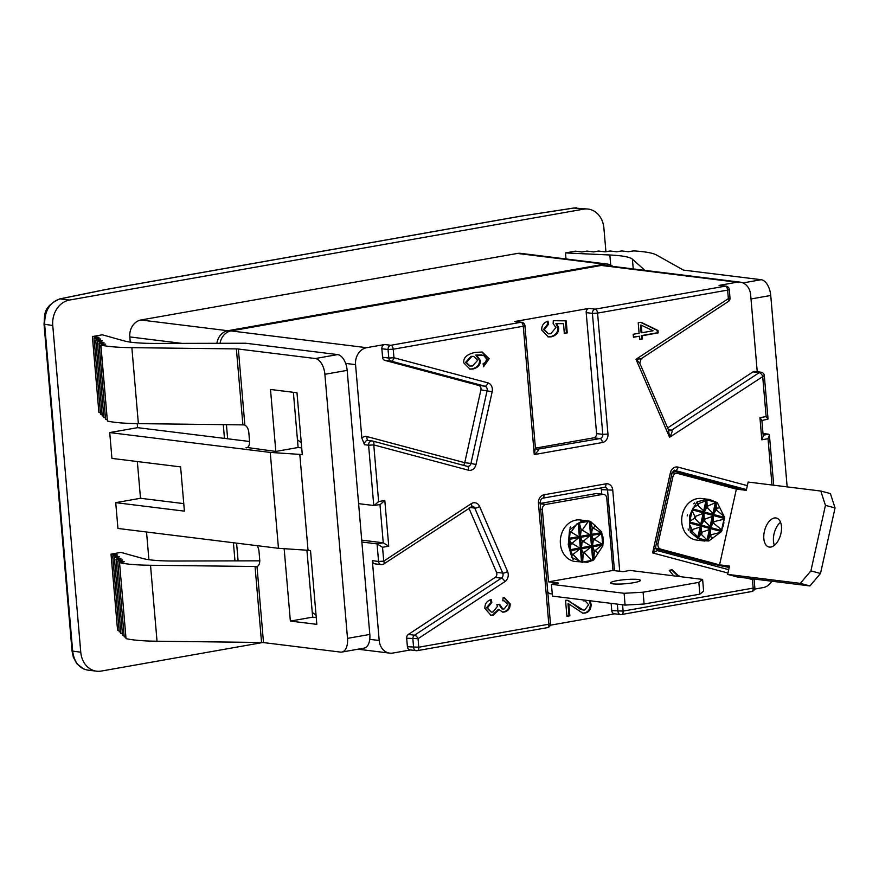 <?xml version="1.0" encoding="UTF-8"?>
<svg xmlns="http://www.w3.org/2000/svg" width="879" height="879" viewBox="0 0 879 879"><rect width="100%" height="100%" fill="white"/><g stroke="black" fill="none" stroke-linecap="round" stroke-linejoin="round"><path stroke-width="1.32" d="M542.376 509.556A4.483 3.725 -83 0 1 545.705 504.469L602.686 494.394A4.483 3.725 -83 0 1 603.609 494.372A4.483 3.725 -83 0 1 606.774 498.162L612.971 570.449L622.903 571.68L629.968 570.427L702.618 579.415L698.827 582.37L643.098 592.215L624.09 593.292L551.441 584.315L558.506 583.063L548.573 581.843L542.376 509.556L540.673 509.348M552.265 593.973L549.584 593.644A19.437 10.504 80 0 1 547.738 591.831M548.573 581.843L612.971 570.449M633.726 582.689A14.954 2.055 175.1 0 1 618.508 584.085A14.954 2.055 175.1 0 1 610.564 582.942A14.954 2.055 175.1 0 1 625.277 579.613A14.954 2.055 175.1 0 1 640.351 580.393A14.954 2.055 175.1 0 1 633.726 582.689M698.827 582.37L699.849 594.171L703.629 591.215L702.618 579.415M699.849 594.171L644.109 604.016L643.098 592.215M644.109 604.016L625.101 605.093L624.09 593.292M625.101 605.093L552.452 596.116L551.441 584.315M540.167 503.458L596.061 493.58A4.483 3.725 -83 0 1 596.995 493.558L603.609 494.372M588.106 520.939L580.305 519.972A20.931 17.371 97 0 0 575.965 520.093A20.931 17.371 97 0 0 560.308 541.211A20.931 17.371 97 0 0 575.174 561.505L587.458 562.23M587.48 562.23L593.567 560.055L602.785 545.969L603.247 540.871L601.566 531.773L590.556 521.489L588.161 520.939M591.952 560.769L584.601 552.946L584.689 552.034L590.82 547.101L590.743 546.057L583.942 541.761L583.854 540.728L589.864 535.707L589.754 534.663L582.843 530.466L582.601 529.576L588.545 520.994L583.392 521.005L579.206 522.642L569.548 529.927L568.263 544.782L571.921 557.561L582.612 562.428L583.238 553.188L581.437 548.76L582.129 541.035L580.371 536.322L581.228 529.817L579.206 522.642M580.547 520.797A20.931 17.371 -83 0 1 580.986 520.709A20.931 17.371 -83 0 1 581.415 520.632L580.547 520.797M573.438 559.494A20.931 17.371 -83 0 1 572.482 558.78L573.438 559.494M569.845 528.037A20.931 17.371 -83 0 1 570.647 527.015L569.845 528.037M571.921 557.561L571.976 554.286L570.196 549.683L570.976 543.002L569.306 539.343L570.13 532.707L569.548 529.927M576.866 523.917L571.449 531.542L571.691 532.432L578.613 536.64L578.712 537.673L572.712 542.695L572.8 543.727L579.602 548.024L579.679 549.067L573.547 554.012L573.46 554.924L580.118 561.868M593.808 559.451L594.38 551.221L592.49 545.749L593.369 540.091L591.512 534.355L592.38 527.839L590.556 521.489M595.325 525.378L593.743 527.598L593.984 528.488L600.906 532.696L601.005 533.74L595.006 538.75L595.094 539.794L601.895 544.079L601.972 545.123L595.841 550.067L595.753 550.979L597.698 553.001M550.265 625.222L614.773 613.817M617.333 604.137L617.959 611.377A3.736 3.098 -83 0 0 620.596 614.542A3.736 3.736 0 0 0 621.706 614.509A3.736 2.022 -100 0 1 621.376 614.52A3.736 3.098 -83 0 1 620.596 614.542L614.388 613.773A3.736 3.098 -83 0 1 611.751 610.608L611.136 603.368M601.763 494.141L601.379 489.647A3.736 3.098 97 0 0 600.829 487.911M590.117 600.775L591.138 604.389C591.051 609.433 588.985 612.333 584.931 613.092L582.755 613.157L568.834 603.939L569.845 615.805L566.922 616.322L565.549 600.324L567.351 600.269L583.326 610.059L584.733 610.026L588.622 604.719L585.15 600.796L583.227 600.884L583.249 599.917M719.56 564.856L736.371 489.12L746.304 490.35L748.139 482.055L820.788 491.031L825.436 505.37L810.888 570.91L800.297 583.359L727.647 574.383L729.493 566.087L719.56 564.856L660.656 549.122A4.483 3.725 -83 0 1 658.019 543.782L672.885 476.792A4.483 3.725 -83 0 1 677.039 473.309A4.483 3.725 -83 0 1 677.456 473.385L736.371 489.12M780.926 533.531A14.954 8.285 105 0 1 768.795 546.958A14.954 8.285 105 0 1 764.642 530.378A14.954 8.285 105 0 1 776.509 518.072A14.954 8.285 105 0 1 780.926 533.531M780.541 522.258A14.954 8.285 -75 0 0 774.377 545.343M825.436 505.37L835.05 507.941L830.413 493.602L820.788 491.031M835.05 507.941L820.503 573.471L810.888 570.91M820.503 573.471L809.922 585.93L800.297 583.359M809.922 585.93L737.272 576.954L727.647 574.383M729.196 567.427L729.185 567.427A19.437 1.242 12.5 0 1 708.133 562.758L655.602 548.716M709.782 499.514L701.684 498.514A20.931 17.371 97 0 0 682.28 514.786A20.931 17.371 97 0 0 696.542 540.058L704.65 541.057M691.96 510.435L689.707 515.709L689.455 524.137L690.378 532.158L697.234 537.893L702.453 540.64L708.804 540.981L721.483 531.575L724.626 517.434L717.297 502.689L709.782 499.525L705.727 499.602L697.102 501.843L691.96 510.435L694.948 516.577L703.134 513.38L703.991 513.6L704.211 518.808L705.057 519.039L713.265 516.083L713.352 521.357L714.001 521.665L724.384 519.093M687.191 515.918A20.931 17.371 -83 0 1 687.29 515.402A20.931 17.371 -83 0 1 687.411 514.896L687.191 515.918M693.685 503.777A20.931 17.371 -83 0 1 694.63 502.931L693.685 503.777M688.576 530.18A20.931 17.371 -83 0 1 688.092 528.96L688.576 530.18M712.891 538.168L710.034 536.311L707.903 540.233L707.057 540.014L700.86 533.949L698.618 537.761L692.454 531.608L690.378 532.158M689.455 524.137L692.037 529.674L701.079 526.708L701.31 531.916L702.145 532.147L710.353 529.191L710.441 534.465L711.089 534.773L720.384 532.399M721.945 530.07L713.638 523.269L712.946 523.203L710.814 527.125L704.606 521.06L703.76 520.84L701.53 524.653L700.684 524.422L694.586 518.181L689.521 521.412M723.955 516.303L716.55 510.161L715.858 510.095L713.726 514.017L707.518 507.963L706.672 507.732L704.442 511.545L697.497 505.073L693.026 508.04M697.102 501.843L697.849 503.469L698.684 503.557L706.892 500.492L707.123 505.7L707.969 505.93L715.33 502.744L716.165 502.986L716.264 508.249L719.626 507.864M754.621 589.095L763.17 587.59A14.954 12.405 -83 0 0 771.861 581.228M745.875 490.295L673.358 470.924M226.43 424.678L227.639 438.786M601.291 265.447L736.987 282.225A14.954 12.405 -83 0 1 740.085 282.137L604.389 265.359A14.954 12.405 97 0 0 601.291 265.447L230.968 330.922A14.954 12.405 97 0 0 220.047 343.293M216.849 343.304A14.954 12.405 -83 0 1 227.815 330.724L604.323 264.161A14.954 12.405 -83 0 1 607.422 264.085A14.954 12.405 -83 0 1 612.839 266.414M249.57 441.5L224.464 438.39L223.288 424.645M234.968 560.89L233.418 542.739M236.594 543.134L238.11 560.89M566.01 258.964L565.494 252.91L575.404 251.163L582.019 251.976L586.974 251.097L593.589 251.921L598.544 251.042L605.17 251.866L610.125 250.987L616.739 251.801L621.695 250.933L628.309 251.746L633.561 250.889A89.691 12.361 -4.9 0 1 656.371 254.932L683.126 269.919A7.471 1.033 -4.9 0 0 684.214 270.194L761.203 279.709L742.975 282.928M787.155 486.867L770.74 295.476A14.954 8.076 -100 0 0 761.203 279.709M257.514 566.274L256.987 566.472A7.471 4.043 -100 0 0 259.712 559.648L259.019 551.529A7.471 4.043 -100 0 0 257.031 545.661M247.329 447.521L275.819 451.432L270.501 389.474L296.981 392.748L302.299 454.707L299.816 454.399L308.035 550.287L310.518 550.595L316.836 624.354L290.367 621.079L284.159 548.694M308.035 550.287L278.467 548.309L117.94 528.466L115.72 502.656L184.403 511.138L180.613 466.892L111.93 458.398L109.721 432.578L270.249 452.421L299.816 454.399M150.518 565.263A89.691 12.361 175.1 0 1 119.533 562.659L126.038 638.626A89.691 12.361 -4.9 0 0 157.033 641.231L150.518 565.263L255.042 566.494A7.471 1.033 -4.9 0 1 256.097 566.526L256.987 566.472L263.513 642.582L340.503 652.097A14.954 8.076 80 0 0 341.843 652.064L364.137 648.12A14.954 8.076 -100 0 0 369.806 634.429L347.513 638.363A14.954 8.076 80 0 1 341.843 652.064M119.357 562.615L124.313 561.736L117.698 560.923L122.653 560.044L116.028 559.231L120.983 558.352L114.358 557.539L119.313 556.66L112.699 555.836L117.654 554.968L111.029 554.144L120.939 552.397L142.717 558.473A74.748 10.295 -4.9 0 0 174.416 561.022L259.766 560.835M246.032 447.752A7.471 4.043 -100 0 0 246.702 447.741A7.471 4.043 -100 0 0 249.537 440.895L248.834 432.776A7.471 4.043 -100 0 0 244.867 425.117L243.955 424.909A7.471 1.033 175.1 0 0 242.901 424.876L138.377 423.634L131.861 347.666A89.691 12.361 175.1 0 1 100.876 345.062L105.656 344.15L99.041 343.326L103.997 342.458L97.371 341.634L102.327 340.755L95.712 339.942L100.667 339.063L94.042 338.25L98.997 337.371L92.383 336.558L102.283 334.8L124.06 340.887A74.748 10.295 -4.9 0 0 155.77 343.425L245.779 343.239L337.635 354.589L315.341 358.533A14.954 8.076 80 0 1 324.878 374.3L347.172 370.367A14.954 8.076 -100 0 0 337.635 354.589M315.341 358.533L238.341 349.018A7.471 1.033 -4.9 0 0 236.385 348.908L131.861 347.666M347.513 638.363L324.878 374.3M157.033 641.231L261.557 642.472A7.471 1.033 175.1 0 1 263.513 642.582M565.494 252.91L609.839 254.998A74.748 10.295 175.1 0 1 632.408 259.162L644.922 270.369M347.172 370.367L369.806 634.429M117.698 560.923L124.203 636.89L125.741 637.088M116.028 559.231L122.544 635.198L124.082 635.385M114.358 557.539L120.873 633.506L122.412 633.693M112.699 555.836L119.214 631.814L120.742 632.001M111.029 554.144L117.544 630.122L119.083 630.309M130.246 342.107L129.806 336.932A14.954 12.405 -83 0 1 140.926 319.989L517.434 253.427A14.954 12.405 -83 0 1 520.533 253.339L607.422 264.085M148.903 559.692L146.529 532.004M518.907 216.52A3.736 2.022 80 0 1 519.225 216.41L105.821 289.499A3.736 3.736 0 0 0 105.722 289.51A3.736 2.384 78.5 0 1 106.15 289.488A3.736 2.022 -100 0 0 105.821 289.499A3.736 2.022 -100 0 0 105.777 289.51M87.669 670.084L87.526 670.073C79.099 668.315 74.155 662.03 72.671 651.218L44.653 324.472C44.554 310.847 49.685 302.321 60.047 298.893L106.15 289.488L519.566 216.399L574.031 208.026A3.736 1.626 -98.7 0 0 573.789 208.015L519.313 216.399A3.736 3.736 0 0 0 519.225 216.41A3.736 2.022 80 0 1 519.566 216.399A3.736 1.626 -98.7 0 0 519.313 216.399A3.736 1.626 -98.7 0 0 519.28 216.399M588.073 209.059A22.425 18.613 -83 0 0 583.425 209.191L574.031 208.026L588.073 209.059A22.425 18.613 -83 0 1 603.895 228.035L605.928 251.724M583.425 209.191L69.441 300.058L60.047 298.893A3.736 2.384 -101.5 0 0 59.629 298.915A3.736 2.384 -101.5 0 0 59.618 298.926A3.736 2.384 -101.5 0 0 59.53 298.937M262.777 642.516L101.25 671.073A22.425 18.613 -83 0 1 96.602 671.193A22.425 18.613 -83 0 1 80.769 652.229L72.045 650.998L73.287 657.052L76.792 663.7L83.758 669.04M72.045 650.998L44.027 324.219L52.762 325.472L80.769 652.229M52.762 325.472A22.425 18.613 -83 0 1 69.441 300.058M278.467 548.309L270.249 452.421M109.721 432.578L137.585 427.655L224.464 438.39M275.819 451.432L298.113 447.499L301.717 447.938M115.72 502.656L140.497 498.272L183.755 503.623M137.344 461.541L140.497 498.272M306.914 550.221L312.66 617.146L316.264 617.585M290.367 621.079L312.66 617.146M293.377 392.309L298.113 447.499M100.7 345.029L107.392 421.041A89.691 12.361 -4.9 0 0 138.377 423.634M99.041 343.326L105.557 419.305L107.084 419.492M97.371 341.634L103.887 417.613L105.425 417.8M95.712 339.942L102.217 415.91L103.755 416.108M94.042 338.25L100.558 414.218L102.096 414.416M92.383 336.558L98.887 412.526L100.426 412.712M137.585 427.655L137.234 423.623M757.237 371.729L750.644 294.784A14.954 12.405 -83 0 0 740.085 282.137M535.388 447.752L534.267 454.575C537.706 451.663 538.981 449.982 538.08 449.543A3.736 3.098 -83 0 1 537.311 449.565A3.736 3.098 -83 0 1 537.3 449.565L535.388 447.752M535.498 448.125L593.797 437.819A3.736 3.098 97 0 0 596.577 433.589L586.205 312.616A3.736 3.098 -83 0 1 588.985 308.386L514.676 321.527A3.736 3.098 -83 0 1 515.446 321.505L521.654 322.274A3.736 3.098 -83 0 0 520.884 322.296L390.836 345.282L384.628 344.513L366.675 347.688L230.968 330.922M548.002 321.132L548.54 324.197L544.266 329.625L548.452 333.822L550.792 333.723L555.935 327.548L553.144 323.593L553.287 320.725L566.208 320.824L567.241 332.855L564.329 333.372L563.505 323.681L556.737 323.582L558.681 327.889C558.846 332.46 556.385 335.437 551.287 336.833L548.309 336.932L541.761 330.119C541.519 325.604 543.607 322.604 548.002 321.132M669.798 430.589L668.458 429.809L669.567 437.302C671.974 433.094 672.666 430.71 671.666 430.139A3.736 3.098 -83 0 1 669.809 430.6A3.736 3.098 -83 0 1 669.798 430.6A3.736 3.098 -83 0 1 668.589 430.117M728.339 301.497A3.736 3.736 0 0 0 730.009 298.058L728.35 298.629A3.736 1.703 56.7 0 1 728.339 301.497L641.165 358.742L636 359.28L639.813 363.247L668.479 429.864M657.58 550.672L728.691 569.669L657.481 550.639L655.514 547.386L652.603 552.902L657.349 550.606M672.754 575.723L673.446 575.591L669.26 570.295L672.204 569.779L679.093 576.503M483.582 366.708L483.098 363.785L485.68 362.049L486.625 358.995L483.571 355.325L476.572 355.171L480.363 360.445C480.494 364.796 478.022 367.653 472.946 369.026L469.99 369.125L463.837 362.95C463.09 357.764 466.848 354.248 475.132 352.424L482.241 352.029L489.153 358.731L483.582 366.708M491.207 599.489L491.866 602.379L487.384 607.938L491.284 612.092L492.998 612.037L497.393 606.466L496.877 604.433L499.58 604.302L502.876 609.015L504.15 608.971L507.666 604.345L504.085 600.786L502.832 600.742L503.107 597.687L504.403 597.764L510.161 603.862C510.238 608.224 508.304 610.949 504.359 612.037L502.689 612.092L499.041 609.619L493.328 615.19L490.932 615.278L484.889 608.422C484.703 603.95 486.812 600.972 491.207 599.489M633.188 334.284L639.11 333.24L638.22 322.758L641.011 322.263L657.997 330.46L658.206 332.888L642.164 335.734L642.439 339.008L639.648 339.503L639.374 336.228L633.44 337.272L633.188 334.284M619.717 571.284L612.751 490.119A7.471 6.208 97 0 0 605.928 483.835L544.002 494.789A7.471 6.208 97 0 0 538.442 503.26L548.815 624.222L418.767 647.219L418.041 638.692L504.832 581.689A7.471 6.208 97 0 0 507.59 571.537L479.615 506.524A7.471 6.208 97 0 0 471.254 503.678L383.727 561.154L378.563 561.45A3.736 3.098 97 0 0 381.2 564.615L374.992 563.846A3.736 3.098 -83 0 1 372.355 560.681L379.201 640.494A14.954 12.405 -83 0 0 389.749 653.141A14.954 12.405 -83 0 0 392.847 653.053L410.416 649.955M381.2 564.615A3.736 3.736 0 0 0 383.716 564.021A3.736 1.703 -123.3 0 0 383.727 561.154L382.541 547.298L388.738 546.2L384.815 500.47L378.618 501.557L373.762 444.917L468.386 470.199A7.471 6.208 97 0 0 476.011 464.519L492.174 391.704A7.471 6.208 97 0 0 487.779 382.815L393.957 357.753L388.793 358.039A3.736 3.098 97 0 0 391.078 361.137L484.9 386.2A3.736 3.098 -83 0 1 487.098 390.65L470.935 463.464L464.738 462.695L463.716 465.376M345.634 363.412L355.555 364.631L361.851 438.061L364.466 444.697A3.736 3.098 -83 0 1 368.015 440.445L372.158 440.95A3.736 3.098 97 0 0 368.598 445.213L373.762 444.917A3.736 2.066 -75 0 0 372.663 441.049A3.736 2.066 -75 0 0 372.509 441.027A3.736 3.098 97 0 0 372.158 440.95A3.736 3.736 0 0 1 372.663 441.049L467.287 466.331A3.736 2.066 -75 0 0 467.123 466.299L372.817 441.104M368.136 440.456A3.736 2.066 -75 0 1 367.103 436.61L464.738 462.695L480.901 389.88A3.736 3.098 97 0 0 478.703 385.431L384.87 360.368A3.736 3.098 -83 0 1 382.585 357.27L381.849 348.754A3.736 3.098 -83 0 1 384.628 344.513M355.555 364.631A14.954 12.405 -83 0 1 366.675 347.688M382.541 547.298L377.058 543.892L361.884 542.024M388.738 546.2L383.255 542.804L361.719 540.145M384.815 500.47L380.343 504.436L374.146 505.524L358.599 503.667M378.618 501.557L374.146 505.524M406.669 638.22L418.041 638.692A3.736 1.703 -123.3 0 0 414.569 635.187A3.736 3.098 97 0 0 412.877 638.978L413.602 647.504A3.736 3.098 -83 0 0 416.239 650.669A3.736 3.736 0 0 0 417.349 650.636A3.736 2.022 -100 0 1 417.02 650.647A3.736 3.098 -83 0 1 416.239 650.669L410.032 649.9A3.736 3.098 -83 0 1 407.395 646.735L406.669 638.22A3.736 3.098 -83 0 1 408.361 634.418L495.163 577.415A3.736 3.098 97 0 0 496.536 572.339L468.892 508.084M736.987 282.225L719.033 285.4A3.736 3.098 -83 0 1 719.802 285.378L726.01 286.136A3.736 3.098 -83 0 0 725.241 286.158L595.193 309.155L588.985 308.386M667.655 427.93L752.984 371.894A3.736 3.098 -83 0 1 754.841 371.432L761.049 372.202A3.736 3.098 97 0 0 759.192 372.663A3.736 1.703 56.7 0 1 762.664 376.168L766.125 416.58L768.048 419.096L761.884 420.503M766.125 416.58L759.928 417.679L761.851 420.195L763.225 436.138L761.829 439.808L768.026 438.709L769.411 435.039L768.729 434.215L763.137 435.204M312.254 612.41L316.055 615.245M297.454 439.819L301.266 442.642M568.834 603.939L567.999 603.829L569.021 615.707L566.9 616.08M589.282 600.665L590.314 604.28C590.227 609.334 588.161 612.234 584.106 612.993L582.337 613.092M585.15 600.796L583.227 600.676M566.944 600.225L568.812 600.796L580.261 609.268L583.326 610.059M569.845 615.805L569.021 615.707M547.232 321.362L547.705 324.098L543.431 329.526L548.452 333.822M563.505 323.681L555.913 323.483L557.846 327.79C558.022 332.35 555.561 335.328 550.463 336.723L547.903 336.866M565.384 320.813L566.417 332.745L564.307 333.119M547.705 324.098L548.54 324.197M555.913 323.483L556.737 323.582M566.417 332.745L567.241 332.855M671.38 569.68L678.269 576.404M678.192 575.569L679.027 575.679M473.814 356.391L471.045 356.369L465.518 362.434L469.364 365.994L472.495 366.005L477.638 360.335L473.814 356.391L471.869 356.467L466.353 362.533L470.188 366.103M481.813 351.985L488.317 358.632L483.516 366.334M481.802 354.907L475.748 355.072L479.538 360.346C479.659 364.686 477.187 367.543 472.111 368.916L469.584 369.059M475.748 355.072L476.572 355.171M490.46 599.72L491.031 602.28L486.559 607.828L491.284 612.092M499.041 609.619L498.217 609.521L492.504 615.08L490.515 615.212M503.986 597.72L509.337 603.763C509.402 608.114 507.469 610.839 503.535 611.938L502.283 612.026M504.085 600.786L502.832 600.654M498.756 604.334L502.052 608.916L502.876 609.015M491.031 602.28L491.866 602.379M498.756 604.664L499.58 604.763M641.912 332.745L653.075 330.768L641.252 325.186L641.912 332.745L641.077 332.647L640.428 325.076L641.252 325.186M639.374 336.228L633.418 337.031M640.56 322.34L657.173 330.35L657.382 332.789L641.329 335.624L641.615 338.909L639.626 339.261M641.615 338.909L642.439 339.008M641.329 335.624L642.164 335.734M657.382 332.789L658.206 332.888M657.173 330.35L657.997 330.46M762.994 433.512L768.729 434.215M545.705 504.469L540.189 503.788M596.061 493.58L602.686 494.394M571.449 531.542L570.086 531.784M589.337 521.115L592.721 560.571M590.238 521.313L593.567 560.055M578.217 523.444L581.535 562.186M568.999 537.53L570.218 551.726M579.063 522.928L582.447 562.384M572.8 543.727L571.075 544.035M579.602 548.024L570.196 549.683M583.942 541.761L582.217 542.068M590.743 546.057L581.338 547.716M601.895 544.079L592.49 545.749M595.094 539.794L593.369 540.091M572.712 542.695L570.976 543.002M595.006 538.75L593.27 539.058M579.679 549.067L570.284 550.726M573.547 554.012L571.976 554.286M590.82 547.101L581.437 548.76M584.689 552.034L583.129 552.32M595.841 550.067L594.27 550.342M601.972 545.123L592.578 546.782M578.712 537.673L569.306 539.343M601.005 533.74L591.6 535.399M589.864 535.707L580.459 537.366M583.854 540.728L582.129 541.035M573.46 554.924L572.086 555.165M584.601 552.946L583.238 553.188M595.753 550.979L594.38 551.221M591.776 560.428L582.612 562.055M571.691 532.432L570.13 532.707M578.613 536.64L569.218 538.3M600.906 532.696L591.512 534.355M593.984 528.488L592.424 528.773M582.843 530.466L581.272 530.74M589.754 534.663L580.371 536.322M593.743 527.598L592.38 527.839M582.601 529.576L581.228 529.817M588.425 521.357L579.261 522.972M601.566 531.773L602.785 545.969M658.019 543.782L656.371 543.585M655.536 548.485L660.656 549.122M671.237 476.594L672.885 476.792M692.037 529.674L691.674 531.29M692.531 509.952L724.681 518.544M693.048 509.007L724.626 517.434M689.905 523.137L721.483 531.575M697.234 537.893L708.804 540.981M689.85 522.038L722 530.619M702.145 532.147L701.695 534.168M709.507 528.96L707.057 540.014M705.057 519.039L704.606 521.06M712.419 515.852L709.968 526.906M715.33 502.744L712.869 513.797M707.969 505.93L707.518 507.963M701.31 531.916L700.86 533.949M707.123 505.7L706.672 507.732M710.353 529.191L707.903 540.233M710.441 534.465L710.034 536.311M713.265 516.083L710.814 527.125M713.352 521.357L712.946 523.203M716.264 508.249L715.858 510.095M716.165 502.986L713.726 514.017M701.079 526.708L698.618 537.761M706.892 500.492L704.442 511.545M703.991 513.6L701.53 524.653M704.211 518.808L703.76 520.84M711.089 534.773L710.726 536.377M714.001 521.665L713.638 523.269M716.901 508.556L716.55 510.161M724.021 519.104L721.626 529.883M692.861 529.762L692.454 531.608M700.222 526.488L697.772 537.53M706.035 500.272L703.585 511.314M698.684 503.557L698.267 505.392M695.772 516.665L695.366 518.5M703.134 513.38L700.684 524.422M697.849 503.469L697.497 505.073M694.948 516.577L694.586 518.181M692.169 510.6L689.773 521.379M705.727 499.602L717.297 502.689M236.385 348.908L242.901 424.876M238.341 349.018L244.867 425.117M255.042 566.494L261.557 642.472M750.996 298.97L770.74 295.476M517.434 253.427L604.323 264.161M227.815 330.724L140.926 319.989M129.806 336.932L181.942 343.37M610.707 265.051L609.839 254.998M633.243 268.93L632.408 259.162M126.038 638.626L119.533 562.659M107.392 421.041L100.876 345.062M593.797 437.819L600.005 438.588L536.662 449.367M384.87 360.368L391.078 361.137A3.736 2.066 -75 0 0 393.957 357.753L393.221 349.227L523.269 326.23L534.267 454.575L602.39 442.533A3.736 2.022 -100 0 0 600.005 438.588A3.736 3.098 -83 0 0 602.785 434.358L607.949 434.061L597.577 313.1L727.625 290.103L728.35 298.629L636 359.28L669.567 437.302L764.312 375.586A3.736 3.736 0 0 0 761.049 372.202M752.984 371.894L759.192 372.663L671.666 430.139L668.425 429.743M655.525 547.397L671.952 473.352L670.38 472.803L652.603 552.902L727.955 573.031M747.26 578.184L752.435 579.569L753.171 588.095L623.123 611.092L622.585 604.785M752.556 578.843A3.736 2.066 105 0 1 752.435 579.569L754.083 579.03L754.819 587.524L753.171 588.095A3.736 2.022 80 0 1 751.754 591.523A3.736 3.736 0 0 0 754.819 587.524M604.642 487.23A3.736 3.098 -83 0 1 604.95 487.252A3.736 3.098 -83 0 1 607.587 490.416L614.465 570.636M612.751 490.119L601.379 489.647M604.181 487.274A3.736 2.022 -100 0 0 604.51 487.263A3.736 2.022 -100 0 0 605.928 483.835M611.751 610.608L623.123 611.092A3.736 2.022 -100 0 1 621.706 614.509L751.754 591.523M544.002 494.789A3.736 2.022 80 0 1 542.585 498.217C541.453 498.393 540.629 499.876 540.102 502.678L538.442 503.26M407.395 646.735L418.767 647.219A3.736 2.022 -100 0 1 417.349 650.636L547.397 627.65A3.736 2.022 80 0 0 548.815 624.222L550.463 623.65L540.102 502.678M747.348 485.647L678.006 467.123A7.471 6.208 97 0 0 670.38 472.803M768.026 438.709L771.993 484.999M759.928 417.679L761.829 439.808M602.39 442.533A7.471 6.208 97 0 0 607.949 434.061M367.103 436.61A7.471 6.208 97 0 0 361.851 438.061M381.849 348.754L388.057 349.512A3.736 3.098 -83 0 1 390.836 345.282A3.736 2.022 -100 0 1 393.221 349.227L388.057 349.512L388.793 358.039L382.585 357.27M383.716 564.021L472.441 506.216A3.736 3.098 -83 0 1 474.77 508.095L502.744 573.108A3.736 3.098 -83 0 1 501.36 578.184L414.569 635.187L408.361 634.418M504.832 581.689A3.736 1.703 -123.3 0 0 501.36 578.184L495.163 577.415M496.536 572.339L502.744 573.108A3.736 1.198 -23.3 0 0 507.59 571.537M479.615 506.524A3.736 1.198 156.7 0 1 474.77 508.095L469.815 507.48M471.243 506.546A3.736 1.703 -123.3 0 0 471.254 503.678M379.97 504.502L383.255 542.804L377.058 543.892L378.563 561.45L372.355 560.681M492.174 391.704L480.901 389.88M478.703 385.431L484.9 386.2A3.736 2.066 -75 0 0 487.779 382.815M476.011 464.519L470.935 463.464A3.736 3.098 -83 0 1 467.474 466.364A3.736 3.098 -83 0 1 467.342 466.353M468.386 470.199A3.736 2.066 -75 0 0 467.287 466.331L467.474 466.364M364.466 444.697L368.598 445.213L373.773 505.546M514.676 321.527L520.884 322.296A3.736 2.022 80 0 1 523.269 326.23L524.917 325.659A3.736 3.736 0 0 0 521.654 322.274M719.033 285.4L725.241 286.158A3.736 2.022 80 0 1 727.625 290.103L729.273 289.532A3.736 3.736 0 0 0 726.01 286.136M586.205 312.616L592.413 313.385A3.736 3.098 -83 0 1 595.193 309.155A3.736 2.022 -100 0 1 597.577 313.1L592.413 313.385L602.785 434.358L596.577 433.589M671.952 473.352C673.699 470.551 674.632 469.573 674.775 470.441A3.736 3.098 -83 0 1 675.127 470.507L746.469 489.57M678.006 467.123A3.736 2.066 105 0 1 675.127 470.507L674.512 470.43M379.201 640.494L369.751 639.33M591.138 604.389L590.314 604.28M584.931 613.092L584.106 612.993M575.24 604.884L574.416 604.785M550.463 336.723L551.287 336.833M557.846 327.79L558.681 327.889M543.431 329.526L544.266 329.625M465.518 362.434L466.353 362.533M471.045 356.369L471.869 356.467M488.317 358.632L489.153 358.731M472.111 368.916L472.946 369.026M479.538 360.346L480.363 360.445M492.504 615.08L493.328 615.19M503.535 611.938L504.359 612.037M509.337 603.763L510.161 603.862M486.559 607.828L487.384 607.938M603.247 540.871L602.873 536.52M672.149 472.704L677.039 473.309M723.944 522.686L723.054 526.708M576.547 207.807L573.833 208.015M44.027 324.241C44.95 315.572 42.28 306.958 59.629 298.926L105.722 289.51M96.602 671.193L87.526 670.073M641.165 358.731L639.802 363.247M604.95 487.252L542.585 498.217M547.397 627.65A3.736 3.736 0 0 0 550.463 623.65M535.399 447.818L524.917 325.659M730.009 298.058L729.273 289.532M768.048 419.096L764.312 375.586M773.718 485.208L769.411 435.039M389.749 653.141L357.973 649.207"/></g></svg>
